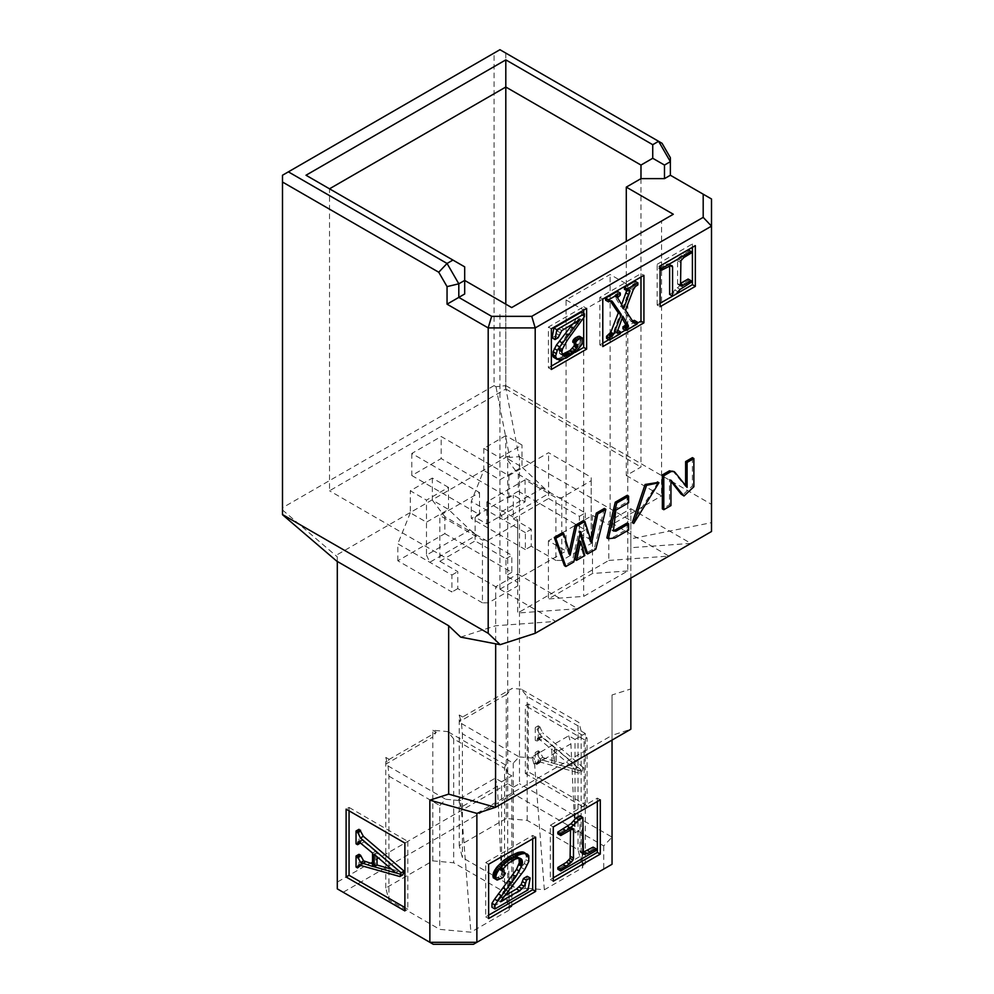 <?xml version="1.0" encoding="UTF-8"?>
<svg xmlns="http://www.w3.org/2000/svg" width="994" height="994" viewBox="0 0 994 994"><rect width="100%" height="100%" fill="white"/><g stroke="black" fill="none" stroke-linecap="round" stroke-linejoin="round"><path stroke-width="0.75" stroke-dasharray="4.97 3.73" d="M505.809 53.092L505.809 385.61L495.994 386.716L494.068 385.61L494.068 53.092L499.932 49.7L662.054 143.298M494.068 53.092L282.495 175.242L282.495 514.718M505.362 386.045L519.03 456.693L509.661 457.364L495.994 386.716M282.495 509.972L337.301 556.876L337.301 561.448M519.03 456.693L630.842 520.57L630.842 688.954L612.043 694.968L612.043 837.134L603.731 845.906L513.6 793.871L513.6 787.086L507.723 783.694L507.723 456.258L509.661 457.364M513.6 787.086L519.477 783.694L519.477 456.271M603.731 845.906L603.731 869.067L612.043 864.271L612.043 837.134L519.477 783.694M528.299 703.951L528.299 771.816L587.056 805.749L587.056 737.883L528.299 703.951L525.354 705.653L525.354 773.518L528.299 771.816M337.301 556.876L337.301 888.872L433.297 944.3M494.068 385.61L282.495 507.76M507.723 456.258L337.301 554.652M507.723 783.694L337.301 882.088M513.6 793.871L343.178 892.264M603.731 869.067L473.43 944.3M506.257 818.472L459.24 845.608L462.396 857.611L513.227 886.959L544.352 889.779L582.72 867.638L582.248 865.861L585.304 864.109L581.155 861.711L578.011 849.708L527.168 820.361L506.257 818.472L506.257 694.62L512.208 688.382L462.682 716.972L459.24 721.768L506.257 694.62M508.791 908.28L511.835 906.516L507.698 904.13L504.542 892.127L453.711 862.78L432.8 860.879L385.784 888.027L388.94 900.03L439.77 929.378L470.883 932.198L509.251 910.044L508.791 871.129L509.251 910.044M504.542 892.127L504.542 768.287L453.711 738.927L453.711 862.78M385.784 888.027L385.784 757.403L388.033 765.964L388.94 776.177L388.94 900.03M388.94 776.177L439.77 805.525L439.77 929.378M439.77 805.525L445.747 799.288L460.694 800.642L470.883 932.198M432.8 860.879L432.8 737.039L385.784 764.175L389.226 759.379L385.784 757.403M453.711 738.927L447.76 731.609L432.812 730.255L432.8 737.039L436.242 732.243L389.226 759.379M432.812 730.255L436.242 732.243M497.435 786.229L460.707 807.414L458.532 799.4L495.26 778.19L501.56 781.831L501.56 875.304L497.435 786.229L495.26 778.19M501.56 875.304L508.791 871.129M507.698 904.13L507.698 773.494L505.449 764.92L504.542 768.287M505.449 764.92L447.747 731.609M460.694 800.642L458.532 799.4M388.033 765.964L445.747 799.288M582.72 867.638L582.248 828.71L582.248 865.861M570.904 743.823L534.163 764.995L531.989 756.981L568.717 735.784L575.017 739.412L575.017 832.885L570.904 743.823L568.717 735.784M575.017 832.885L582.248 828.71M544.352 889.779L534.151 758.236L531.989 756.981M581.155 861.711L581.155 731.087L578.906 722.514L521.204 689.19L527.168 696.521L578.011 725.869L578.906 722.514M578.011 725.869L578.011 849.708M462.682 716.972L459.24 714.984L459.24 845.608M527.168 820.361L527.168 696.521M521.204 689.19L512.208 688.382M459.24 714.984L461.502 723.557L519.203 756.881L513.227 763.119L462.396 733.771L461.502 723.557M462.396 733.771L462.396 857.611M513.227 763.119L513.227 886.959M519.203 756.881L534.151 758.236M525.354 773.518L584.124 807.439L587.056 805.749M584.124 807.439L584.124 739.586L587.056 737.883M584.124 739.586L525.354 705.653M539.667 734.516L536.835 728.416L535.281 727.521L535.281 740.319L536.835 741.213L537.294 738.393L538.636 738.691L551.782 749.551L551.782 762.945L539.928 759.068L536.835 753.415L535.281 752.52L535.281 763.541L536.835 764.423L537.568 761.764L539.667 761.901L579.104 773.059L580.384 769.344L539.667 734.516L542.6 732.826L539.767 726.726L536.835 728.416M539.767 726.726L538.226 725.831L535.281 727.521M538.226 725.831L538.226 738.629L535.281 740.319M538.226 738.629L539.767 739.524L536.835 741.213M539.767 739.524L540.227 736.691L543.383 738.331L540.438 740.021M543.383 738.331L554.714 747.848L551.782 749.551M554.714 747.848L554.714 761.242L551.782 762.945M554.714 761.242L544.923 758.273L541.991 759.963M544.923 758.273L542.861 757.378L539.767 751.725L536.835 753.415M539.767 751.725L538.226 750.83L535.281 752.52M538.226 750.83L538.226 761.839L535.281 763.541M538.226 761.839L539.767 762.733L536.835 764.423M539.767 762.733L540.5 760.075L542.6 760.199L539.667 761.901M542.6 760.199L582.037 771.369L579.104 773.059M582.037 771.369L583.329 767.641L580.384 769.344M583.329 767.641L542.6 732.826M577.688 767.368L556.267 749.041L556.267 761.541L577.688 767.654M574.756 769.344L553.323 763.243L553.323 750.743L574.743 769.07L577.663 767.343M553.323 750.743L556.267 749.041M553.323 763.243L556.267 761.541M574.718 769.344L577.663 767.641M349.056 810.831L349.056 807.439L346.111 809.141M349.056 807.439L407.813 841.371L404.881 843.061M407.813 841.371L407.813 909.237L404.881 910.926M407.813 909.237L404.881 907.534M402.794 874.844L400.657 874.248M395.537 872.794L374.079 866.718M372.7 866.333L363.357 863.687L361.257 863.562L360.524 865.414M360.524 866.221L358.983 865.327L358.983 854.318M372.539 863.836L375.471 864.73L375.471 851.336L362.325 840.477L360.984 840.178L360.524 842.924M360.524 842.999L358.983 842.117L358.983 829.319M358.983 842.117L356.038 843.807M364.139 841.819L361.195 843.508M375.471 851.336L372.539 853.038M375.471 864.73L372.539 866.42M358.983 865.327L356.038 867.016M363.357 863.687L360.524 865.327M398.42 870.831L395.475 872.533M374.079 854.219L377.024 852.529L377.024 856.741M398.445 870.856L377.024 852.529M391.549 869.166L398.445 871.142M395.475 872.819L398.42 871.129M306.003 175.242L329.511 188.81L329.511 490.787L505.809 389.002L505.809 304.176M505.809 385.61L711.505 504.368L711.505 522.658L630.842 538.86L630.842 520.57M630.842 688.954L630.842 729.223L612.043 735.336L612.043 694.968M476.871 813.378L612.043 735.336L612.043 740.083M670.366 157.698L670.366 175.242L711.505 198.986L711.505 504.368M711.505 531.517L711.505 522.658M630.842 538.86L630.842 578.086M630.842 508.692L690.929 543.383L630.842 547.706L630.842 508.692L608.813 521.415L608.813 560.43L517.712 613.025L517.712 574.01L495.683 586.733L495.671 643.814M329.511 188.81L464.683 266.852L464.683 293.988M640.981 178.634L640.981 467.043L626.295 475.517L626.295 241.405M626.295 475.517L661.557 495.882L661.557 221.041L673.311 214.257M661.557 221.041L511.686 307.568M499.932 314.352L499.932 589.181L329.511 490.787M460.657 637.117L495.683 625.748L555.77 621.424L495.683 586.733M517.712 574.01L577.812 608.701L517.712 613.025M608.813 560.43L668.9 556.106L608.813 521.415M627.761 570.954L592.499 573.488L548.427 598.935L583.689 596.4L627.761 570.954L627.761 284.669L610.13 274.493L566.058 299.94L566.058 551.011L548.427 540.835L592.499 515.389L610.13 525.565L661.557 495.882M505.809 389.002L640.981 467.043M499.932 589.181L566.058 551.011M505.809 435.658L483.78 448.381L499.932 457.712L521.974 444.989L505.809 435.658L505.809 457.712L521.974 467.043L521.974 444.989M448.518 487.395L432.353 478.064L410.311 490.787L426.476 500.119L448.518 487.395L448.518 509.45L426.476 522.173L426.476 500.119M517.712 523.105L517.712 519.713L486.861 501.895L525.068 479.841L555.919 497.659L561.796 497.659L591.182 480.698L591.182 477.306L548.564 452.705L508.903 475.604L441.174 436.503L411.789 453.463L479.518 492.564L439.845 515.476L482.45 540.077L488.327 540.077L517.712 523.105L517.712 585.876L488.327 602.849L488.327 540.077M411.789 453.463L411.789 475.517L441.174 458.557L441.174 436.503M411.789 475.517L479.518 514.619L475.107 517.166L486.861 523.95L525.068 501.895L513.314 495.111L508.903 497.659L441.174 458.557M508.903 497.659L508.903 475.604M479.518 492.564L479.518 514.619M475.107 517.166L475.107 540.922L505.958 558.727L505.958 575.7L517.712 582.484L517.712 519.713M486.861 501.895L486.861 523.95M517.712 582.484L517.712 585.876M488.327 602.849L482.45 602.849L482.45 540.077M482.45 602.849L457.787 588.61L457.787 571.637L439.845 561.275L439.845 515.476M439.845 561.275L475.107 540.922M432.353 478.064L432.353 500.119L448.518 509.45L470.063 529.939L426.476 555.099L426.476 522.173L410.311 512.842L410.311 490.787M432.353 500.119L444.84 516.656L476.797 535.107L470.063 529.939M397.824 560.778L397.824 543.805L451.91 575.029L451.91 592.002L397.824 560.778L444.84 533.629L444.84 516.656M410.311 512.842L397.824 543.805M426.476 555.099L429.781 562.256L476.797 535.107L511.835 555.335L505.958 558.727M451.91 575.029L457.787 571.637M457.787 588.61L451.91 592.002M591.182 480.698L591.182 543.469L561.796 560.43L561.796 497.659M561.796 560.43L555.919 560.43L555.919 497.659M555.919 560.43L531.256 546.191L531.256 529.23L513.314 518.868L513.314 495.111M525.068 501.895L525.068 479.841M513.314 518.868L548.564 498.503L548.564 452.705M548.564 498.503L579.427 516.321L579.427 533.293L591.182 540.077L591.182 477.306M591.182 540.077L591.182 543.469M483.78 448.381L483.78 470.435L471.293 501.398L471.293 518.359L518.309 491.222L518.309 474.25L505.809 457.712M518.309 474.25L550.266 492.701L543.519 487.52L521.974 467.043L499.932 479.767L499.932 457.712M543.519 487.52L499.932 512.693L499.932 479.767L483.78 470.435M531.256 546.191L525.379 549.583L525.379 532.622L531.256 529.23M525.379 532.622L471.293 501.398M499.932 512.693L503.25 519.837L550.266 492.701L585.304 512.929L579.427 516.321M525.379 549.583L471.293 518.359M610.13 525.565L610.13 274.493M592.499 515.389L592.499 573.488M548.427 540.835L548.427 598.935M566.058 299.94L583.689 310.116L583.689 596.4M551.359 366.09L548.427 367.792L548.427 327.076L583.689 306.711L583.689 310.116L627.761 284.669M535.642 837.134L532.697 835.432L485.693 862.581L485.693 916.866L488.626 915.163M532.697 838.824L532.697 835.432M518.98 858.133L517.563 856.691L514.681 856.592L505.685 861.326L500.144 867.924L500.305 870.259L502.293 871.862L501.212 874.645L498.081 877.205L494.192 878.398M524.67 852.628L526.373 856.43L524.347 863.562L497.373 900.03L504.244 896.054M527.23 876.298L525.081 888.164L491.98 907.274M485.693 916.866L488.626 918.555M485.693 862.581L488.626 864.271M600.289 799.81L597.344 798.107L550.328 825.256L550.328 879.541L553.273 877.851M597.344 801.499L597.344 798.107M570.544 829.928L570.332 827.505L568.655 827.704L557.833 833.842M579.937 815.776L579.937 851.013L580.434 852.417L582.869 852.417M593.095 847.124L593.095 848.888L557.833 869.253M550.328 879.541L553.273 881.243M550.328 825.256L553.273 826.946M517.563 856.691L520.496 858.394M519.912 858.207L516.967 856.505M519.228 858.12L516.296 856.418M518.47 858.145L515.538 856.455M517.625 858.294L514.681 856.592M516.694 858.543L513.749 856.853M515.675 858.915L512.73 857.226M514.557 859.4L511.624 857.698M513.364 859.996L510.431 858.294M512.084 860.705L509.152 859.002M508.617 863.028L505.685 861.326M505.673 865.699L502.728 863.997M503.598 868.408L500.665 866.718M503.299 869.029L500.355 867.327M503.076 869.626L500.144 867.924M502.952 870.185L500.019 868.495M502.914 870.732L499.97 869.029M502.989 871.427L500.057 869.738M501.299 870.794L500.305 870.259M503.66 872.31L500.715 870.607M503.175 871.8L501.734 870.98M504.989 872.906L502.045 871.216M505.176 873.204L502.231 871.514M505.238 873.552L502.293 871.862M504.964 874.956L502.02 873.266M504.144 876.335L501.212 874.645M502.815 877.665L499.883 875.975M501.013 878.895L498.081 877.205M498.777 879.926L495.844 878.224M528.224 854.828L525.292 853.125M528.696 855.461L525.764 853.759M529.044 856.219L526.099 854.529M529.243 857.114L526.311 855.412M529.317 858.133L526.373 856.43M528.808 861.45L525.863 859.748M527.28 865.265L524.347 863.562M524.77 869.501L521.825 867.799M521.291 874.099L518.359 872.397M513.997 883.244L511.065 881.541M507.785 891.295L504.84 889.593M502.815 897.992L499.883 896.29M500.317 901.72L497.373 900.03M528.025 889.854L525.081 888.164M519.974 858.22L518.508 857.375M521.018 858.679L518.073 856.99M572.469 829.133L570.544 828.027M573.277 829.195L570.332 827.505M572.643 829.083L569.699 827.393M571.587 829.394L568.655 827.704M570.109 830.152L567.176 828.462M582.869 852.715L579.937 851.013M583.366 854.119L580.434 852.417M583.118 853.411L581.912 852.715M596.04 850.591L593.095 848.888M444.84 533.629L511.835 572.308L511.835 555.335M511.835 906.516L511.835 775.892L507.698 773.494M501.56 781.831L511.835 775.892M511.835 572.308L505.958 575.7M575.017 739.412L585.304 733.473L585.304 864.109M585.304 512.929L585.304 529.901L579.427 533.293M518.309 491.222L585.304 529.901M585.304 733.473L581.155 731.087M658.115 482.401L632.283 522.608M579.167 540.686L583.354 554.714L575.054 559.498M604.364 508.443L594.337 548.365L586.187 553.074M580.036 533.79L579.067 530.721L572.308 561.088L564.418 565.648M562.306 532.809L568.717 554.217L569.227 551.881M583.379 520.607L590.2 542.003L590.684 539.742M627.139 523.006L627.139 529.193L613.447 537.108L606.862 537.891M627.139 495.347L627.139 501.933L614.379 509.301L611.919 530.125L612.714 530.411M670.95 481.22L669.484 479.356L669.484 504.741L662.339 508.866M670.465 471.529L669.67 470.895M672.627 470.721L685.624 486.538L685.624 485.557M692.408 457.65L692.408 485.904L682.518 495.161M602.786 299.082L599.842 297.392L640.981 273.636L643.926 275.338M640.981 273.636L640.981 277.028M637.179 323.336L625.288 330.194M620.293 333.077L608.912 339.65M602.786 343.191L599.842 344.893L602.786 346.583M599.842 344.893L599.842 297.392M575.116 352.385L563.089 359.319M548.427 367.792L551.359 369.482M548.427 327.076L551.359 328.766M583.689 306.711L586.622 308.413M583.689 313.346L583.689 317.832M688.109 279.028L688.109 280.681L680.132 285.464L674.851 289.95L672.988 292.484L675.92 294.187L672.565 296.125M660.078 303.319L657.146 305.021L660.078 306.724M657.146 305.021L657.146 264.305L660.078 266.007L658.724 266.79L660.078 267.572M657.146 264.305L692.408 243.952L695.34 245.642M692.408 243.952L692.408 247.344M617.361 291.354L617.361 293.367L614.627 296.088L620.902 306.661L621.623 304.686M626.692 290.608L626.705 288.285L624.418 289.291M634.967 281.19L634.967 283.203L632.47 284.806L630.258 288.26L622.492 308.562L631.041 321.422L632.693 321.199M634.234 320.317L634.234 322.317L622.94 328.84M622.12 318.204L619.896 314.551L614.627 328.952L614.093 331.275L617.361 330.058L617.361 332.071L606.564 338.295M610.241 300.946L608.44 299.119L605.582 300.163M581.478 312.066L581.478 314.974L564.244 338.718L559.523 347.279L559.411 353.069L562.269 354.349M574.445 343.228L572.954 342.371M579.49 336.295L580.633 338.184L579.552 342.247L572.904 350.074L561.995 356.933L557.212 358.3L554.068 357.703M572.892 323.808L576.918 318.092L560.989 327.287L557.199 330.952L555.236 336.022L552.092 337.836M688.109 249.829L688.109 251.482L679.101 257.384L677.585 260.627L677.585 283.874L680.53 283.414M672.988 292.484L669.633 294.423M669.633 265.907L669.223 264.056L667.993 263.808L658.724 268.442L658.724 266.79M617.361 293.367L620.293 295.069M618.69 295.988L615.746 294.299M618.069 296.485L615.137 294.796M617.672 297.131L614.727 295.429M617.572 297.778L614.627 296.088M617.808 298.349L614.876 296.659M623.847 308.364L620.902 306.661M628.63 290.273L627.102 289.378M629.413 290L627.003 288.608M629.637 289.975L626.705 288.285M629.14 290.037L626.208 288.335M628.469 290.347L625.537 288.645M637.899 284.905L634.967 283.203M636.297 285.825L633.352 284.135M635.402 286.508L632.47 284.806M634.545 287.49L631.612 285.787M633.799 288.658L630.855 286.955M633.203 289.95L630.258 288.26M625.437 310.252L622.492 308.562M633.712 322.752L630.78 321.05M633.973 323.112L631.041 321.422M633.911 323.013L631.438 321.584M633.501 322.416L631.973 321.534M637.179 324.019L634.234 322.317M622.84 316.254L619.896 314.551M617.56 330.654L614.627 328.952M617.137 332.071L614.193 330.381M617.038 332.965L614.093 331.275M617.336 333.301L614.391 331.598M617.1 332.331L615.261 331.263M620.293 333.76L617.361 332.071M607.719 299.082L609.807 300.3M608.44 299.119L609.136 299.529M609.881 301.083L606.949 299.38M584.41 316.664L581.478 314.974M582.26 320.118L579.316 318.428M579.191 324.516L576.247 322.826M575.402 329.623L572.457 327.933M570.954 335.376L568.009 333.673M567.176 340.42L564.244 338.718M564.319 344.98L561.374 343.29M562.467 348.981L559.523 347.279M562.194 349.863L559.249 348.161M561.995 350.696L559.063 348.993M561.883 351.478L558.939 349.789M561.846 352.224L558.901 350.522M562.343 354.759L559.411 353.069M562.629 355.193L559.684 353.491M562.977 355.529L560.032 353.839M563.387 355.802L560.442 354.1M562.828 355.392L560.914 354.286M562.492 354.982L561.448 354.386M576.098 344.148L574.433 343.178M576.706 344.371L573.762 342.669M583.279 338.569L580.347 336.867M583.565 339.873L580.633 338.184M583.503 340.855L580.558 339.153M583.292 341.849L580.359 340.159M582.956 342.88L580.024 341.19M582.484 343.936L579.552 342.247M581.875 345.03L578.943 343.328M581.142 346.136L578.197 344.446M580.26 347.279L577.315 345.577M579.241 348.447L576.309 346.744M578.135 349.602L575.203 347.912M577.005 350.72L574.06 349.018M575.837 351.777L572.904 350.074M574.644 352.771L571.699 351.081M573.414 353.727L570.481 352.025M572.171 354.622L569.227 352.932M570.879 355.467L567.947 353.777M569.574 356.262L566.63 354.572M567.922 357.181L564.99 355.479M566.381 357.964L563.449 356.274M564.94 358.623L561.995 356.933M563.598 359.157L560.653 357.467M562.343 359.567L559.411 357.865M561.2 359.84L558.268 358.151M560.156 360.002L557.212 358.3M559.212 360.027L556.267 358.325M558.355 359.927L555.422 358.225M557.622 359.716L554.689 358.014M576.085 321.969L574.805 321.224M579.85 319.795L576.918 318.092M563.933 328.989L560.989 327.287M561.834 330.567L558.901 328.865M560.144 332.642L557.199 330.952M558.914 335.053L555.981 333.35M558.168 337.724L555.236 336.022M691.054 253.172L688.109 251.482M686.692 255.694L683.76 253.992M683.959 257.446L681.027 255.756M682.046 259.086L679.101 257.384M680.902 260.689L677.97 258.987M680.53 262.329L677.585 260.627M680.53 285.564L677.585 283.874M680.704 285.986L677.771 284.284M680.579 285.688L678.293 284.371M680.53 284.893L679.163 284.11M691.054 282.383L688.109 280.681M686.692 284.893L683.76 283.203M683.077 287.154L680.132 285.464M680.132 289.366L677.2 287.664M677.796 291.652L674.851 289.95M670.403 265.671L669.633 265.224M672.155 265.746L669.223 264.056M670.938 265.51L667.993 263.808M668.974 266.094L666.042 264.404M666.402 267.411L663.47 265.709M660.078 269.225L658.724 268.442M669.484 504.741L670.95 505.586M675.174 472.585L673.708 471.728M687.09 487.383L685.624 486.538M693.874 486.749L692.408 485.904M670.95 480.201L669.484 479.356M628.606 530.038L627.139 529.193M614.913 537.953L613.447 537.108M628.606 502.778L627.139 501.933M615.845 510.146L614.379 509.301M594.337 548.365L595.804 549.222M580.533 531.579L579.067 530.721M573.786 561.933L572.308 561.088M570.183 555.062L568.717 554.217M591.678 542.848L590.2 542.003M583.354 554.714L584.82 555.559M539.767 727.608L536.835 729.31M539.767 738.331L536.835 740.021M541.568 736.989L538.636 738.691M542.861 757.378L539.928 759.068M539.767 752.62L536.835 754.309M539.767 761.839L536.835 763.541M360.524 841.819L359.642 842.316M362.325 840.477L359.393 842.166M537.294 738.393L540.227 736.691M537.568 761.764L540.5 760.075M358.051 841.868L360.984 840.178M358.325 865.252L361.257 863.562M611.919 530.125L613.385 530.97"/><path stroke-width="1.49" d="M337.301 561.622L282.495 514.718L282.495 175.242L499.932 49.7L662.054 143.298L670.366 157.698L670.366 175.242L711.505 198.986L711.505 531.517L535.194 633.302L535.194 327.921L711.505 226.135L703.193 217.363L703.193 194.19M612.043 740.083L612.043 864.271L473.43 944.3L433.297 944.3L337.301 888.872L337.301 561.448L448.667 625.748L460.657 637.117L500.168 644.671L488.191 633.302L282.495 514.544M429.855 800.145L476.871 813.378L476.871 942.312L429.855 942.312L429.855 800.145L448.667 794.131L448.667 625.748M346.111 876.994L346.111 809.141L404.881 843.061L404.881 910.926L346.111 876.994L349.056 875.304L349.056 810.831M404.881 907.534L349.056 875.304M363.357 836.302L404.086 871.129L402.794 874.844L399.861 876.546L360.424 865.389L358.325 865.252L357.591 867.911L356.038 867.016L356.038 856.008L357.591 856.903L360.685 862.556L372.539 866.42L372.539 853.038L359.393 842.166L358.051 841.868L357.591 844.701L356.038 843.807L356.038 831.009L357.591 831.903L360.424 838.004L363.357 836.302L360.524 831.096L357.591 832.798M400.657 874.248L395.537 872.794M395.513 872.831L372.7 866.333M360.524 865.414L357.591 867.911M356.038 856.008L358.983 854.318L360.524 855.2L363.618 860.866L372.539 863.836M360.524 842.924L357.591 844.701M356.038 831.009L358.983 829.319L360.524 831.096M360.524 830.201L357.591 831.903M365.68 861.748L362.748 863.451M360.524 855.2L357.591 856.903M404.086 871.129L401.141 872.819L399.861 876.546M360.424 838.004L401.141 872.819M377.024 856.741L377.024 865.029L374.079 866.718L374.079 854.219L395.5 872.558M377.024 865.029L391.549 869.166M288.372 171.85L447.051 263.46L452.929 260.068L306.003 175.242L505.809 59.876L652.735 144.702L658.612 141.31L670.366 161.662L664.489 165.066L664.489 178.634L670.366 175.242M505.809 304.176L505.809 59.876M652.735 144.702L652.735 158.27L640.981 165.066L505.809 87.025L329.511 188.81M282.495 182.026L438.739 272.232L447.051 263.46L458.806 283.812L464.683 280.42L464.683 266.852L452.929 260.068M476.871 813.378L495.546 807.327L448.667 794.131M630.842 578.086L630.842 729.223L495.546 807.327L495.671 643.814M652.735 158.27L664.489 165.066M664.489 178.634L640.981 178.634L626.295 187.12L673.311 214.257L511.686 307.568L464.683 280.42L464.683 293.988L458.806 297.392L491.632 316.34L531.753 316.34L703.193 217.363M488.191 633.302L488.191 327.921L447.051 304.176L447.051 286.62L438.739 272.232M447.051 286.62L458.806 283.812L458.806 297.392L447.051 304.176M640.981 165.066L640.981 178.634M531.753 316.34L535.194 327.921L488.191 327.921L491.632 316.34M626.295 241.405L626.295 187.12M500.168 644.671L535.194 633.302M600.289 799.81L600.289 854.094L553.273 881.243L553.273 826.946L600.289 799.81M535.642 837.134L535.642 891.419L488.626 918.555L488.626 864.271L535.642 837.134M488.626 915.163L532.697 889.717L532.697 838.824M532.697 889.717L535.642 891.419M494.913 908.976L494.913 904.975L515.911 876.609L522.012 865.364L522.397 861.661L521.452 859.077L519.228 858.12L515.675 858.915L508.617 863.028L503.598 868.408L502.989 871.427L505.238 873.552L502.815 877.665L497.124 880.088L493.173 877.702L493.558 872.484L496.789 867.178L503.511 860.568L509.599 856.381L518.259 852.417L523.043 851.995L528.696 855.461L528.808 861.45L524.77 869.501L500.317 901.72L519.477 890.661L516.545 888.959L521.117 884.561L523.49 878.46L527.23 876.298L530.175 877.988L528.025 889.854L494.913 908.976L491.98 907.274L491.98 903.273L494.602 899.172L516.47 869.464L519.303 862.668L518.98 858.133M504.244 896.054L516.545 888.959M553.273 877.851L597.344 852.405L597.344 801.499M597.344 852.405L600.289 854.094M566.406 862.32L569.338 864.01L573.029 860.071L573.488 858.083L573.488 829.729L571.587 829.394L560.778 835.544L560.778 833.767L570.394 828.027L578.881 819.777L582.869 817.478L583.366 854.119L587.218 853.697L596.04 848.814L596.04 850.591L560.778 870.943L557.833 869.253L557.833 867.476L566.406 862.32L570.084 858.381L570.544 829.928M560.778 835.544L557.833 833.842L557.833 832.077L570.954 823.728L575.936 818.087L579.937 815.776L582.869 817.478M582.869 852.417L593.095 847.124L596.04 848.814M504.244 872.484L503.212 871.9M504.679 872.67L503.175 871.8M497.124 880.088L493.173 877.702M496.118 879.392L495.77 877.814L492.838 876.124M495.77 877.814L495.857 876.633L492.912 874.944M495.857 876.633L496.093 875.416L493.161 873.726M496.093 875.416L496.503 874.173L493.558 872.484M496.503 874.173L497.062 872.894L494.13 871.204M497.062 872.894L497.795 871.589L494.85 869.899M497.795 871.589L498.677 870.247L495.733 868.557M498.677 870.247L499.721 868.88L496.789 867.178M499.721 868.88L500.939 867.476L497.994 865.786M500.939 867.476L502.256 866.085L499.323 864.382M502.256 866.085L503.623 864.743L500.678 863.053M503.623 864.743L505.014 863.475L502.082 861.786M505.014 863.475L506.455 862.27L503.511 860.568M506.455 862.27L507.922 861.127L504.977 859.425M507.922 861.127L509.425 860.046L506.493 858.356M509.425 860.046L510.966 859.027L508.033 857.337M510.966 859.027L512.544 858.083L509.599 856.381M512.544 858.083L514.519 856.977L511.575 855.287M514.519 856.977L516.358 856.033L513.426 854.343M516.358 856.033L518.098 855.25L515.153 853.548M518.098 855.25L519.713 854.604L516.768 852.914M519.713 854.604L521.204 854.119L518.259 852.417M521.204 854.119L522.571 853.784L519.638 852.082M522.571 853.784L523.838 853.597L520.893 851.908M523.838 853.597L524.969 853.573L522.024 851.87M524.969 853.573L523.043 851.995M525.988 853.684L523.925 852.243M526.87 853.945L527.615 854.318M519.477 890.661L522.012 888.76L519.067 887.058M522.012 888.76L524.049 886.263L521.117 884.561M524.049 886.263L525.528 883.368L522.596 881.666M525.528 883.368L526.422 880.162L523.49 878.46M526.422 880.162L530.175 877.988M494.913 904.975L491.98 903.273M497.547 900.862L494.602 899.172M501.287 895.606L498.354 893.904M505.909 889.493L502.976 887.791M511.338 882.622L508.394 880.92M515.911 876.609L512.979 874.906M519.415 871.166L516.47 869.464M521.676 866.408L518.731 864.718M522.012 865.364L519.067 863.662M522.248 864.37L519.303 862.668M522.384 863.438L519.452 861.736M522.434 862.556L519.489 860.854M522.397 861.661L519.452 859.959M522.272 860.854L519.34 859.164M522.074 860.158L519.141 858.468M521.8 859.561L519.315 858.133M521.452 859.077L519.974 858.22M571.662 862.022L568.717 860.332M573.029 860.071L570.084 858.381M573.488 858.083L570.544 856.393M573.488 829.729L572.469 829.133M560.778 833.767L557.833 832.077M566.046 830.736L563.101 829.033M570.394 828.027L567.45 826.337M573.898 825.43L570.954 823.728M576.669 822.746L573.737 821.056M578.881 819.777L575.936 818.087M584.845 854.405L583.118 853.411M587.218 853.697L584.273 851.995M590.312 852.119L587.379 850.429M560.778 870.943L560.778 869.178L557.833 867.476M560.778 869.178L566.046 866.134L563.101 864.445M566.046 866.134L569.338 864.01M633.75 523.465L646.547 485.333L658.923 482.761L633.75 523.465L632.283 522.608L645.081 484.488L658.115 482.401M575.054 559.498L579.167 540.686L580.633 541.531L584.82 555.559L576.52 560.355L575.054 559.498M587.653 553.919L580.533 531.579L573.786 561.933L565.884 566.493L555.77 538.301L563.772 533.654L570.183 555.062L576.582 526.236L584.845 521.452L591.678 542.848L597.742 513.985L605.831 509.288L595.804 549.222L587.653 553.919L586.187 553.074L580.036 533.79M565.884 566.493L564.418 565.648L554.304 537.443L562.306 532.809L563.772 533.654M569.227 551.881L575.116 525.391L583.379 520.607L584.845 521.452M590.684 539.742L596.276 513.128L604.364 508.443L605.831 509.288M608.328 538.748L606.862 537.891L615.261 502.206L627.139 495.347L628.606 496.192L628.606 502.778L615.845 510.146L613.385 530.97L615.969 531.156L614.503 530.311L627.139 523.006L628.606 523.85L628.606 530.038L614.913 537.953L608.328 538.748L616.727 503.051L615.261 502.206M612.714 530.411L614.503 530.311M670.465 471.529L674.094 471.566L675.174 472.585L687.09 487.383L687.09 462.421L693.874 458.507L693.874 486.749L683.984 496.006L670.95 480.201L670.95 505.586L663.806 509.711L662.339 508.866L662.339 474.908L669.484 470.783L670.95 471.628L663.806 475.766L662.339 474.908M669.67 470.895L674.094 471.566M685.624 485.557L685.624 461.576L692.408 457.65L693.874 458.507M683.984 496.006L681.039 494.043L670.95 481.22M643.926 275.338L602.786 299.082L602.786 346.583L643.926 322.839L643.926 275.338M551.359 369.482L586.622 349.13L586.622 308.413L551.359 328.766L551.359 369.482M660.078 306.724L695.34 286.359L695.34 245.642L660.078 266.007L660.078 306.724M640.981 277.028L640.981 321.137L643.926 322.839M640.981 321.137L637.179 323.336M625.288 330.194L620.293 333.077M608.912 339.65L602.786 343.191M586.622 349.13L583.689 347.428L575.116 352.385M563.089 359.319L551.359 366.09M583.689 310.116L583.689 313.346M583.689 317.832L583.689 347.428M695.34 286.359L692.408 284.669L660.078 303.319M692.408 247.344L692.408 284.669M621.623 304.686L626.692 290.608M634.383 323.286L637.179 322.006L637.179 324.019L625.885 330.542L625.885 328.529L628.121 327.101L628.394 325.821L622.84 316.254L617.137 332.071L617.336 333.301L620.293 331.748L620.293 333.76L609.496 339.998L609.496 337.985L613.77 333.922L621.25 314.551L612.751 302.002L610.639 300.784L608.527 301.865L608.527 299.84L620.293 293.044L620.293 295.069L617.572 297.778L623.847 308.364L630.034 291.08L629.637 289.975L627.351 290.993L624.418 289.291L624.418 287.278L634.967 281.19L637.899 282.88L637.899 284.905L635.402 286.508L633.203 289.95L625.437 310.252L633.911 323.013M632.693 321.199L634.234 320.317L637.179 322.006M625.885 330.542L622.94 328.84L622.94 326.827L625.189 325.411L625.45 324.131L622.12 318.204M609.496 339.998L606.564 338.295L606.564 336.295L610.825 332.22L618.305 312.861L610.241 300.946M608.527 301.865L605.582 300.163L605.582 298.15L617.361 291.354L620.293 293.044M562.269 354.349L570.022 350.497L574.097 346.061L574.445 343.228M557 359.406L555.584 356.212L557.286 350.273L579.85 319.795L561.834 330.567L558.168 337.724L555.025 339.538L552.092 337.836L553.882 327.995L581.478 312.066L584.41 313.769L584.41 316.664L567.176 340.42L562.467 348.981L561.846 352.224L562.629 355.193L565.673 355.989L570.146 354.088L575.352 349.987L577.278 347.241L577.377 344.881L572.954 342.371L572.904 340.631L574.706 338.345L578.098 336.457L579.49 336.295L583.279 338.569L582.956 342.88L577.005 350.72L566.381 357.964L559.212 360.027L553.161 356.747L553.074 351.752L556.454 345.042L572.892 323.808M660.078 266.007L688.109 249.829L691.054 251.519L691.054 253.172L683.959 257.446L680.902 260.689L680.53 285.564L681.238 286.073L680.579 285.688M680.53 283.414L688.109 279.028L691.054 280.73L691.054 282.383L680.132 289.366L675.92 294.187M670.403 265.671L672.565 266.926L672.565 296.125L669.633 294.423L669.633 265.907M628.879 294.559L625.934 292.857M630.034 291.08L628.63 290.273M627.351 290.993L627.351 288.968L624.418 287.278M627.351 288.968L637.899 282.88M634.905 323.236L633.501 322.416M635.564 322.938L632.78 321.335M625.885 328.529L622.94 326.827M627.251 327.734L624.319 326.044M628.121 327.101L625.189 325.411M628.432 326.529L625.499 324.839M628.394 325.821L625.45 324.131M628.084 324.889L625.151 323.187M618.206 332.965L617.1 332.331M620.293 331.748L617.709 330.257M609.496 337.985L606.564 336.295M611.608 336.767L608.663 335.077M612.031 336.407L609.098 334.705M612.615 335.723L609.67 334.021M613.199 334.879L610.266 333.176M613.77 333.922L610.825 332.22M621.25 314.551L618.305 312.861M612.751 302.002L610.651 300.784M612.08 301.219L611.385 300.822M608.527 299.84L605.582 298.15M563.846 355.976L562.828 355.392M564.393 356.076L562.492 354.982M565.002 356.076L562.293 354.523M565.673 355.989L562.741 354.286M566.431 355.79L563.486 354.1M567.251 355.517L564.306 353.814M568.146 355.131L565.201 353.429M569.102 354.659L566.17 352.957M570.146 354.088L567.201 352.385M572.954 352.187L570.022 350.497M575.352 349.987L572.407 348.298M577.029 347.751L574.097 346.061M577.278 347.241L574.346 345.552M577.452 346.757L574.52 345.055M577.564 346.285L574.619 344.583M577.601 345.825L574.656 344.135M577.377 344.881L576.098 344.148M575.886 344.073L572.668 341.799M575.613 343.502L575.837 342.321L572.904 340.631M575.837 342.321L576.532 341.166L573.588 339.463M576.532 341.166L577.651 340.047L574.706 338.345M577.651 340.047L579.167 339.016L576.234 337.314M579.167 339.016L581.043 338.146L578.098 336.457M581.043 338.146L582.422 337.997M556.491 358.971L553.559 357.281M556.093 358.449L553.161 356.747M555.808 357.815L552.875 356.113M555.646 357.07L552.701 355.367M555.584 356.212L552.652 354.523M556.006 353.454L553.074 351.752M557.286 350.273L554.354 348.571M559.386 346.732L556.454 345.042M562.293 342.893L559.361 341.203M568.394 335.251L565.462 333.549M573.6 328.517L570.655 326.827M577.75 322.926L576.085 321.969M555.025 339.538L556.814 329.697L553.882 327.995M556.814 329.697L584.41 313.769M660.078 267.572L661.669 268.492L691.054 251.519M681.238 286.073L682.108 285.812L680.53 284.893M682.108 285.812L683.3 285.203L680.53 283.588M683.3 285.203L691.054 280.73M672.565 266.926L672.155 265.746L670.938 265.51L661.669 270.144L660.078 269.225M661.669 270.144L661.669 268.492M663.806 509.711L663.806 475.766M687.09 462.421L685.624 461.576M682.505 494.9L681.039 494.043M616.727 503.051L628.606 496.192M615.969 531.156L628.606 523.85M555.77 538.301L554.304 537.443M576.582 526.236L575.116 525.391M597.742 513.985L596.276 513.128M576.52 560.355L580.633 541.531M359.642 842.316L357.591 843.508M363.618 860.866L360.685 862.556M360.524 856.095L357.591 857.797M360.424 865.389L357.591 867.016M645.081 484.488L646.547 485.333M657.444 481.916L658.923 482.761"/></g></svg>
